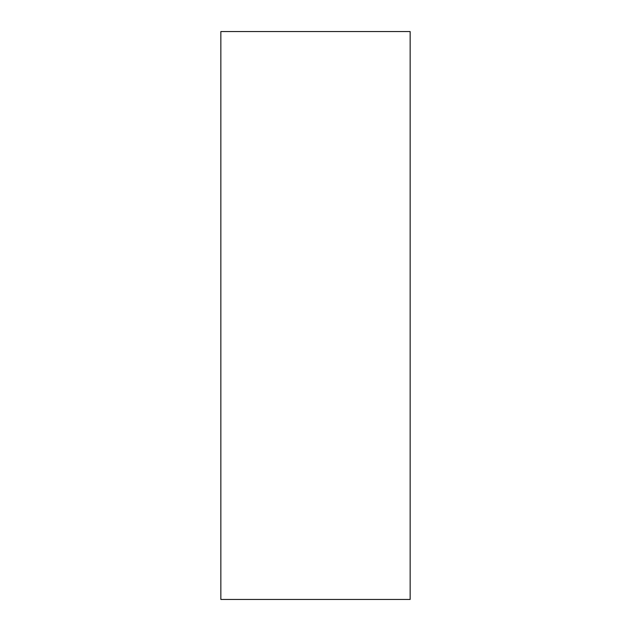<?xml version="1.0" encoding="UTF-8"?>
<svg xmlns="http://www.w3.org/2000/svg" width="631" height="631" viewBox="0 0 631 631"><rect width="100%" height="100%" fill="white"/><g stroke="black" fill="none" stroke-linecap="round" stroke-linejoin="round"><path stroke-width="0.95" d="M410.15 315.5L410.15 599.45L220.85 599.45L220.85 31.55L410.15 31.55L410.15 315.5"/></g></svg>
